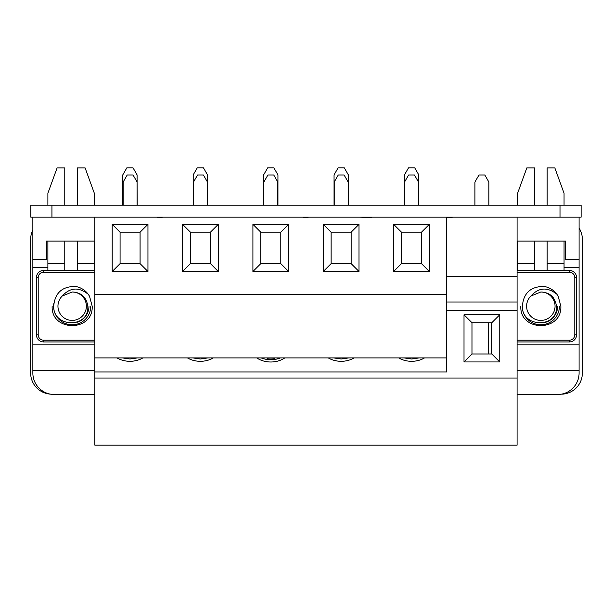 <?xml version="1.0" encoding="UTF-8"?>
<svg xmlns="http://www.w3.org/2000/svg" width="613" height="613" viewBox="0 0 613 613"><rect width="100%" height="100%" fill="white"/><g stroke="black" fill="none" stroke-linecap="round" stroke-linejoin="round"><path stroke-width="0.92" d="M560.006 217.171L560.006 205.202L581.116 205.202L581.116 217.171L30.819 217.171L30.819 205.202L51.936 205.202L51.936 217.171M560.006 205.202L51.936 205.202M511.242 217.171L527.67 217.171M453.536 217.171L465.558 217.171M446.708 217.523L447.766 217.171M447.766 217.523L453.298 217.171M371.363 217.523L359.938 217.171M297.543 217.171L303.404 217.171M303.404 217.523L308.967 217.171M235.147 217.171L247.407 217.171M151.863 217.171L157.748 217.171M157.748 217.523L163.28 217.171M64.771 270.647L77.437 270.647L77.437 263.613L94.325 263.613L94.325 241.093L94.862 241.093L46.473 241.093L47.883 241.093L47.883 263.613L64.771 263.613L64.771 270.647L47.883 270.647L47.883 263.613M534.498 241.093L534.498 270.647L547.164 270.647L547.164 263.613L564.052 263.613L564.052 241.093L565.462 241.093L565.462 259.391L579.086 259.391L579.086 267.597L564.052 267.597M47.883 205.202L47.883 193.241L57.101 167.908L64.771 167.908L64.771 205.202M64.771 241.093L64.771 263.613M517.61 205.202L517.61 193.241L526.828 167.908L534.498 167.908L534.498 205.202M534.498 270.647L517.61 270.647L517.61 241.093L517.081 241.093L565.462 241.093L565.462 259.391M94.862 267.597L94.325 267.597M32.857 217.171L32.857 344.812L94.862 344.812M32.857 344.812L32.857 373.049A21.447 21.447 0 0 0 54.304 394.496L94.862 394.496M94.862 370.574L32.857 370.574L94.862 370.574M46.473 259.391L46.473 241.093L46.473 259.391L32.857 259.391M47.883 267.597L32.857 267.597M517.081 344.812L579.086 344.812L579.086 370.574L517.081 370.574L579.086 370.574L579.086 373.049A21.447 21.447 0 0 1 557.631 394.496L517.081 394.496M517.61 267.597L517.081 267.597M579.086 344.812L579.086 267.597M579.086 259.391L579.086 217.171M488.147 353.977A18.298 18.298 0 0 0 488.224 352.276L488.224 322.729M564.052 205.202L564.052 193.241L554.834 167.908L547.164 167.908L547.164 205.202M564.052 263.613L564.052 270.647L547.164 270.647M547.164 241.093L547.164 263.613M94.325 205.202L94.325 193.241L85.107 167.908L77.437 167.908L77.437 205.202M94.325 263.613L94.325 270.647L77.437 270.647M77.437 241.093L77.437 263.613M540.835 291.987L530.873 296.056A14.214 14.214 0 0 0 540.835 320.415A14.214 14.214 0 0 0 555.049 306.201A14.214 14.214 0 0 0 540.835 291.987C549.938 292.416 555.148 297.152 556.466 306.201C558.098 328.491 521.747 327.947 522.368 306.201C523.517 293.022 530.728 286.432 544.007 286.44L544.076 286.447A20.022 20.022 0 0 1 556.903 294.263L558.167 296.194L560.849 306.201C562.098 332.031 519.563 332.031 520.812 306.201M556.903 294.263C547.432 286.777 538.75 287.374 530.873 296.056M76.832 322.346A16.804 16.804 0 0 0 88.969 306.201M94.862 341.947L43.569 341.947A7.149 7.149 0 0 1 36.42 334.798L36.42 277.605A7.149 7.149 0 0 1 43.569 270.456L47.883 270.456M94.325 270.456L94.862 270.456M545.493 322.346A16.804 16.804 0 0 0 557.631 306.201M564.052 270.456L569.431 270.456A7.149 7.149 0 0 1 576.58 277.605L576.58 334.798A7.149 7.149 0 0 1 569.431 341.947L517.081 341.947M517.081 270.456L517.61 270.456M579.086 228.067A21.11 21.11 0 0 1 582.35 239.354L582.35 373.056A21.11 21.11 0 0 1 561.416 394.167M50.228 394.105A21.11 21.11 0 0 1 30.65 373.056L30.65 239.354A21.11 21.11 0 0 1 32.857 229.959M499.756 314.76L499.756 361.946L464.01 361.946L464.01 314.76L499.756 314.76L491.787 322.729L491.787 353.977L471.979 353.977L471.979 322.729L491.787 322.729M517.081 378.029L517.081 445.168L94.862 445.168L94.862 378.029L517.081 378.029L517.081 217.523M94.862 378.029L94.862 357.908L446.708 357.908L446.708 217.171M446.708 310.477L517.081 310.477M446.708 302.002L517.081 302.002M446.708 276.701L517.081 276.701M491.787 353.977L499.756 361.946M471.979 353.977L464.01 361.946M471.979 322.729L464.01 314.76M474.929 205.202L474.929 182.023L478.991 174.981L484.806 174.981L488.875 182.023L488.875 205.202M137.082 181.823L137.205 205.202M192.727 357.908L200.367 359.003L208.006 357.908M187.432 357.908A21.095 16.16 180 0 0 200.367 361.302A21.095 16.16 180 0 0 213.301 357.908M122.301 357.908L129.941 359.003L137.58 357.908M117.006 357.908A21.095 16.16 180 0 0 129.941 361.302A21.095 16.16 180 0 0 142.875 357.908M403.982 357.908L411.622 359.003L419.261 357.908M398.688 357.908A21.095 16.16 180 0 0 411.622 361.302A21.095 16.16 180 0 0 424.556 357.908M333.564 357.908L341.203 359.003L348.843 357.908M328.269 357.908A21.095 16.16 180 0 0 341.203 361.302A21.095 16.16 180 0 0 354.138 357.908M256.747 357.908A21.095 16.16 180 0 0 270.785 361.999A21.095 16.16 180 0 0 284.815 357.908M261.115 357.908A21.095 16.16 180 0 0 270.785 359.708A21.095 16.16 180 0 0 280.455 357.908M126.362 357.908L126.362 358.774M196.788 357.908L196.788 358.774M337.633 357.908L337.633 358.774M408.059 357.908L408.059 358.774M94.862 371.984L446.708 371.984L446.708 357.908M122.784 205.202L122.784 174.874L126.853 167.832L133.021 167.832L137.082 174.874L137.097 205.202M207.508 205.202L207.508 174.874L203.447 167.832L197.271 167.832L193.21 174.874L193.21 205.202M263.636 205.202L263.636 174.874L267.697 167.832L273.873 167.832L277.934 174.874L277.934 205.202M418.779 205.202L418.779 174.874L414.717 167.832L408.542 167.832L404.48 174.874L404.48 205.202M348.353 205.202L348.353 174.874L344.291 167.832L338.123 167.832L334.054 174.874L334.054 205.202M415.208 358.774L415.208 357.908M344.782 358.774L344.782 357.908M267.207 357.908L267.207 358.774A21.095 16.16 180 0 0 274.356 358.774L274.356 357.908M203.937 358.774L203.937 357.908M133.511 358.774L133.511 357.908M421.491 232.189L421.491 263.628L401.484 263.628L401.484 232.189L421.491 232.189L429.361 224.32L429.361 271.505L393.615 271.505L393.615 224.32L429.361 224.32M190.428 232.189L210.435 232.189L210.435 263.628L190.428 263.628L190.428 232.189L182.559 224.32L218.305 224.32L218.305 271.505L182.559 271.505L182.559 224.32M120.079 232.189L140.078 232.189L140.078 263.628L120.079 263.628L120.079 232.189L112.202 224.32L147.955 224.32L147.955 271.505L112.202 271.505L112.202 224.32M351.134 232.189L351.134 263.628L331.135 263.628L331.135 232.189L351.134 232.189L359.011 224.32L359.011 271.505L323.258 271.505L323.258 224.32L359.011 224.32M260.786 232.189L280.785 232.189L280.785 263.628L260.786 263.628L260.786 232.189L252.908 224.32L288.654 224.32L288.654 271.505L252.908 271.505L252.908 224.32M94.862 357.908L94.862 217.171M94.862 294.577L446.708 294.577M140.078 232.189L147.955 224.32M140.078 263.628L147.955 271.505M120.079 263.628L112.202 271.505M210.435 232.189L218.305 224.32M210.435 263.628L218.305 271.505M190.428 263.628L182.559 271.505M351.134 263.628L359.011 271.505M331.135 263.628L323.258 271.505M331.135 232.189L323.258 224.32M421.491 263.628L429.361 271.505M401.484 263.628L393.615 271.505M401.484 232.189L393.615 224.32M280.785 232.189L288.654 224.32M280.785 263.628L288.654 271.505M260.786 263.628L252.908 271.505M277.796 205.202L277.796 182.023L273.735 174.981L267.919 174.981L263.858 182.023L263.858 205.202M207.447 205.202L207.447 182.023L203.386 174.981L197.57 174.981L193.509 182.023L193.509 205.202M137.097 182.023L133.029 174.981L127.213 174.981L123.152 182.023L123.152 205.202M348.153 205.202L348.153 182.023L344.085 174.981L338.269 174.981L334.208 182.023L334.208 205.202M404.565 205.202L404.565 182.023L408.626 174.981L414.442 174.981L418.503 182.023L418.503 205.202M72.165 291.987L62.212 296.056A14.214 14.214 0 0 0 72.165 320.415A14.214 14.214 0 0 0 86.379 306.201A14.214 14.214 0 0 0 72.165 291.987C81.268 292.416 86.479 297.152 87.797 306.201C89.437 328.491 53.078 327.947 53.706 306.201C54.856 293.022 62.066 286.432 75.345 286.44L75.414 286.447A20.022 20.022 0 0 1 88.241 294.263L89.506 296.194L92.188 306.201C93.437 332.031 50.902 332.031 52.151 306.201M88.241 294.263C78.763 286.777 70.089 287.374 62.212 296.056M517.61 263.613L534.498 263.613M90.755 306.201A18.589 18.589 0 0 1 72.165 324.79A18.589 18.589 0 0 1 53.752 303.696M94.862 272.241L43.569 272.241A5.364 5.364 0 0 0 38.205 277.605L38.205 334.798A5.364 5.364 0 0 0 43.569 340.161L94.862 340.161M43.569 340.161L43.569 341.947A7.149 7.149 0 0 1 36.42 334.798L38.205 334.798M38.205 277.605L36.42 277.605A7.149 7.149 0 0 1 43.569 270.456L43.569 272.241M559.424 306.201A18.589 18.589 0 0 1 540.835 324.79A18.589 18.589 0 0 1 522.414 303.696M517.081 340.161L569.431 340.161A5.364 5.364 0 0 0 574.795 334.798L574.795 277.605A5.364 5.364 0 0 0 569.431 272.241L517.081 272.241M569.431 272.241L569.431 270.456A7.149 7.149 0 0 1 576.58 277.605L574.795 277.605M574.795 334.798L576.58 334.798A7.149 7.149 0 0 1 569.431 341.947L569.431 340.161"/></g></svg>
